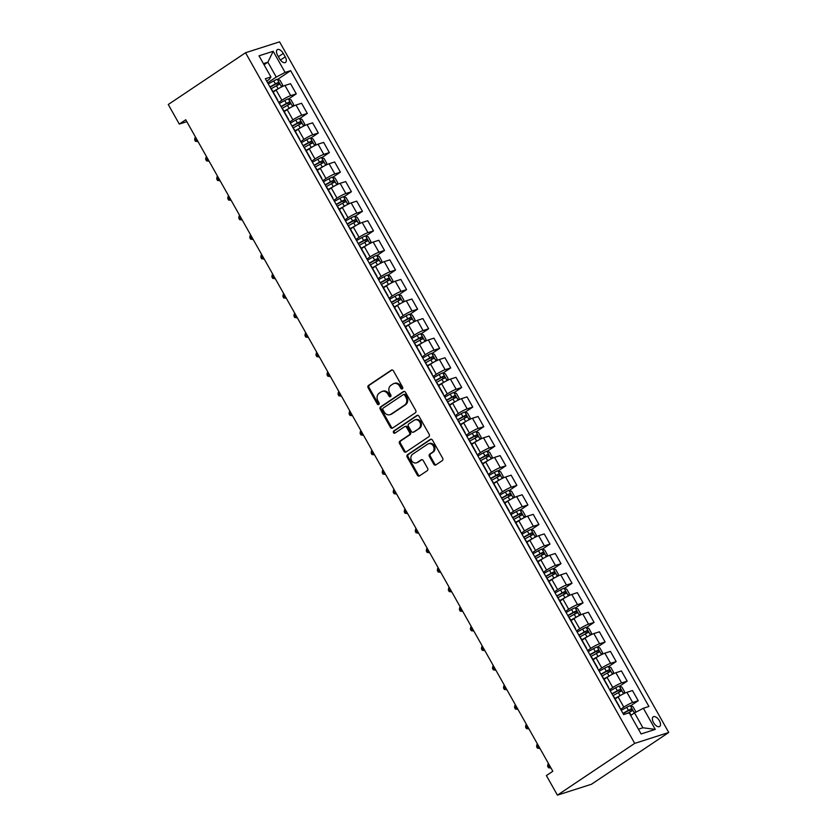<?xml version="1.0" encoding="UTF-8"?>
<svg xmlns="http://www.w3.org/2000/svg" width="837" height="837" viewBox="0 0 837 837"><rect width="100%" height="100%" fill="white"/><g stroke="black" fill="none" stroke-linecap="round" stroke-linejoin="round"><path stroke-width="1.26" d="M402.346 388.86A1.245 1.057 -107.7 0 0 402.628 387.186L393.421 370.854A1.779 1.507 -107.7 0 0 391.287 370.163L368.531 385.407A1.779 1.507 -107.7 0 0 368.134 387.793L377.341 404.125A1.245 1.057 -107.7 0 0 379.109 402.942L377.916 400.829A5.692 4.813 -107.7 0 1 379.192 393.191L381.086 391.925A5.692 4.813 -107.7 0 1 382.122 391.423A5.692 4.813 -107.7 0 1 387.908 394.133L389.1 396.246A1.245 1.057 -107.7 0 0 390.869 395.064L389.676 392.951A5.692 4.813 -107.7 0 1 390.952 385.323L392.846 384.047A5.692 4.813 -107.7 0 1 393.882 383.545A5.692 4.813 -107.7 0 1 399.667 386.255L400.85 388.368A1.245 1.057 -107.7 0 0 402.346 388.86M659.378 720.699A5.796 3.003 56.2 0 0 653.205 716.828A5.796 3.003 56.2 0 0 653.488 722.582A5.796 3.003 56.2 0 0 659.661 726.464A5.796 3.003 56.2 0 0 659.378 720.699M433.754 464.211A1.779 1.507 -107.7 0 0 435.878 464.901L442.26 460.632A1.779 1.507 -107.7 0 0 442.668 458.247L432.447 440.105A1.779 1.507 -107.7 0 0 430.312 439.415L407.556 454.658A1.779 1.507 -107.7 0 0 407.159 457.044L417.381 475.186A1.779 1.507 -107.7 0 0 419.504 475.876L427.215 470.708A1.779 1.507 -107.7 0 0 427.613 468.322L423.24 460.559A1.779 1.507 -107.7 0 0 421.116 459.869L417.286 462.432A4.76 4.028 -107.7 0 1 416.418 462.851A4.76 4.028 -107.7 0 1 411.333 460.078A4.76 4.028 -107.7 0 1 412.651 454.209L427.634 444.175A4.76 4.028 -107.7 0 1 428.502 443.746A4.76 4.028 -107.7 0 1 433.587 446.529A4.76 4.028 -107.7 0 1 432.269 452.398L429.779 454.072A1.779 1.507 -107.7 0 0 429.381 456.447L433.754 464.211L434.665 463.918A1.779 1.507 -107.7 0 0 436.004 464.828M245.544 52.741L168.268 104.51L179.296 124.085L185.741 119.764L552.828 771.264L546.394 775.575L557.421 795.15L634.708 743.382L245.544 52.741L279.579 41.85L668.732 732.49L634.708 743.382M415.33 412.819A1.779 1.507 -107.7 0 0 415.727 410.433L405.506 392.302A1.779 1.507 -107.7 0 0 403.371 391.611L380.615 406.855A1.779 1.507 -107.7 0 0 380.218 409.23L390.44 427.372A1.779 1.507 -107.7 0 0 392.574 428.063L415.33 412.819M418.971 416.198L429.193 434.34A1.779 1.507 -107.7 0 1 428.795 436.726L406.039 451.97A1.779 1.507 -107.7 0 1 403.905 451.279L399.531 443.516A1.779 1.507 -107.7 0 1 399.929 441.13L409.157 434.947A1.779 1.507 -107.7 0 0 409.555 432.562L406.656 427.414A1.779 1.507 -107.7 0 0 404.533 426.724L394.918 433.158A1.245 1.057 -107.7 0 1 393.704 431.013L416.847 415.508A1.779 1.507 -107.7 0 1 418.971 416.198M277.57 55.242L279.516 58.695A5.618 2.909 56.2 0 0 285.49 62.451A5.618 2.909 56.2 0 0 285.218 56.864L283.272 53.422A5.618 2.909 56.2 0 0 277.298 49.665A5.618 2.909 56.2 0 0 277.57 55.242M266.679 81.095L269.451 79.243L270.926 76.962L265.36 78.751L623.628 714.578L629.194 712.8L641.111 733.944L655.277 729.404L642.91 727.771L634.53 712.894L630.7 715.457M270.926 76.962L259.01 55.828L273.176 51.298L285.093 72.432L276.252 77.067L267.662 82.821M277.622 79.379L290.648 70.653L285.093 72.432M290.648 70.653L648.926 706.48L643.36 708.269L655.277 729.404M557.421 795.15L591.456 784.259L668.732 732.49M179.296 124.085L186.808 121.679M264.042 64.752L267.871 62.189L263.404 63.612M276.252 77.067L267.871 62.189L273.176 51.298M630.596 705.821L638.223 700.715L632.657 702.494A7.251 0.91 150.6 0 0 623.827 707.119L620.635 709.253M638.223 700.715L632.479 690.535L626.923 692.314A7.251 0.91 150.6 0 0 618.093 696.939L615.143 698.916M619.568 686.235L627.185 681.14L621.629 682.919A7.251 0.91 150.6 0 0 612.789 687.543L609.608 689.678M627.185 681.14L621.452 670.96L615.886 672.739A7.251 0.91 150.6 0 0 607.055 677.363L604.115 679.341M608.541 666.66L616.158 661.565L610.591 663.343A7.251 0.91 150.6 0 0 601.761 667.968L598.57 670.102M616.158 661.565L610.424 651.385L604.858 653.163A7.251 0.91 150.6 0 0 596.028 657.788L593.088 659.765M597.503 647.085L605.13 641.989L599.564 643.768A7.251 0.91 150.6 0 0 590.734 648.393L587.543 650.527M605.13 641.989L599.397 631.809L593.831 633.588A7.251 0.91 150.6 0 0 585 638.212L582.05 640.19M586.475 627.509L594.092 622.404L588.537 624.193A7.251 0.91 150.6 0 0 579.706 628.817L576.515 630.952M594.092 622.404L588.359 612.224L582.793 614.013A7.251 0.91 150.6 0 0 573.962 618.637L571.022 620.604M575.448 607.934L583.065 602.828L577.499 604.617A7.251 0.91 150.6 0 0 568.668 609.242L565.477 611.376M583.065 602.828L577.331 592.648L571.765 594.437A7.251 0.91 150.6 0 0 562.935 599.062L559.995 601.029M564.42 588.359L572.037 583.253L566.471 585.032A7.251 0.91 150.6 0 0 557.641 589.666L554.45 591.801M572.037 583.253L566.304 573.073L560.738 574.862A7.251 0.91 150.6 0 0 551.907 579.486L548.957 581.453M553.383 568.783L561.01 563.678L555.444 565.456A7.251 0.91 150.6 0 0 546.613 570.091L543.422 572.226M561.01 563.678L555.266 553.498L549.71 555.276A7.251 0.91 150.6 0 0 540.869 559.911L537.929 561.878M542.355 549.208L549.972 544.102L544.406 545.881A7.251 0.91 150.6 0 0 535.575 550.516L532.395 552.65M549.972 544.102L544.238 533.922L538.672 535.701A7.251 0.91 150.6 0 0 529.842 540.336L526.902 542.303M531.328 529.633L538.944 524.527L533.378 526.306A7.251 0.91 150.6 0 0 524.548 530.94L521.357 533.075M538.944 524.527L533.211 514.347L527.645 516.126A7.251 0.91 150.6 0 0 518.814 520.76L515.874 522.727M520.29 510.057L527.917 504.952L522.351 506.73A7.251 0.91 150.6 0 0 513.52 511.365L510.329 513.5M527.917 504.952L522.173 494.772L516.617 496.55A7.251 0.91 150.6 0 0 507.787 501.185L504.837 503.152M509.262 490.482L516.879 485.376L511.323 487.155A7.251 0.91 150.6 0 0 502.493 491.779L499.302 493.924M516.879 485.376L511.145 475.196L505.579 476.975A7.251 0.91 150.6 0 0 496.749 481.61L493.809 483.577M498.235 470.907L505.851 465.801L500.285 467.58A7.251 0.91 150.6 0 0 491.455 472.204L488.264 474.349M505.851 465.801L500.118 455.621L494.552 457.4A7.251 0.91 150.6 0 0 485.722 462.024L482.782 464.001M487.207 451.331L494.824 446.226L489.258 448.004A7.251 0.91 150.6 0 0 480.428 452.629L477.236 454.773M494.824 446.226L489.09 436.046L483.524 437.824A7.251 0.91 150.6 0 0 474.694 442.449L471.744 444.426M476.169 431.756L483.796 426.65L478.23 428.429A7.251 0.91 150.6 0 0 469.4 433.053L466.209 435.188M483.796 426.65L478.053 416.47L472.486 418.249A7.251 0.91 150.6 0 0 463.656 422.873L460.716 424.851M465.142 412.17L472.759 407.075L467.192 408.854A7.251 0.91 150.6 0 0 458.362 413.478L455.182 415.612M472.759 407.075L467.025 396.895L461.459 398.674A7.251 0.91 150.6 0 0 452.629 403.298L449.689 405.275M454.114 392.595L461.731 387.5L456.165 389.278A7.251 0.91 150.6 0 0 447.335 393.903L444.144 396.037M461.731 387.5L455.998 377.32L450.432 379.098A7.251 0.91 150.6 0 0 441.601 383.723L438.651 385.7M443.076 373.02L450.704 367.924L445.138 369.703A7.251 0.91 150.6 0 0 436.307 374.327L433.116 376.462M450.704 367.924L444.96 357.744L439.404 359.523A7.251 0.91 150.6 0 0 430.574 364.147L427.623 366.125M432.049 353.444L439.666 348.338L434.11 350.128A7.251 0.91 150.6 0 0 425.269 354.752L422.089 356.886M439.666 348.338L433.932 338.158L428.366 339.948A7.251 0.91 150.6 0 0 419.536 344.572L416.596 346.549M421.021 333.869L428.638 328.763L423.072 330.552A7.251 0.91 150.6 0 0 414.242 335.177L411.051 337.311M428.638 328.763L422.905 318.583L417.339 320.372A7.251 0.91 150.6 0 0 408.508 324.997L405.568 326.964M409.984 314.293L417.611 309.188L412.045 310.966A7.251 0.91 150.6 0 0 403.214 315.601L400.023 317.736M417.611 309.188L411.877 299.008L406.311 300.797A7.251 0.91 150.6 0 0 397.481 305.421L394.53 307.388M398.956 294.718L406.573 289.612L401.017 291.391A7.251 0.91 150.6 0 0 392.187 296.026L388.996 298.16M406.573 289.612L400.839 279.432L395.273 281.211A7.251 0.91 150.6 0 0 386.443 285.846L383.503 287.813M387.929 275.143L395.545 270.037L389.979 271.816A7.251 0.91 150.6 0 0 381.149 276.451L377.958 278.585M395.545 270.037L389.812 259.857L384.246 261.636A7.251 0.91 150.6 0 0 375.415 266.271L372.475 268.238M376.901 255.567L384.518 250.462L378.952 252.24A7.251 0.91 150.6 0 0 370.121 256.875L366.93 259.01M384.518 250.462L378.784 240.282L373.218 242.06A7.251 0.91 150.6 0 0 364.388 246.695L361.438 248.662M365.863 235.992L373.49 230.886L367.924 232.665A7.251 0.91 150.6 0 0 359.094 237.3L355.903 239.434M373.49 230.886L367.746 220.706L362.191 222.485A7.251 0.91 150.6 0 0 353.35 227.12L350.41 229.087M354.836 216.417L362.452 211.311L356.886 213.09A7.251 0.91 150.6 0 0 348.056 217.725L344.875 219.859M362.452 211.311L356.719 201.131L351.153 202.91A7.251 0.91 150.6 0 0 342.323 207.545L339.383 209.512M343.808 196.841L351.425 191.736L345.859 193.514A7.251 0.91 150.6 0 0 337.029 198.139L333.837 200.284M351.425 191.736L345.691 181.556L340.125 183.334A7.251 0.91 150.6 0 0 331.295 187.959L328.355 189.936M332.77 177.266L340.397 172.16L334.831 173.939A7.251 0.91 150.6 0 0 326.001 178.563L322.81 180.708M340.397 172.16L334.654 161.98L329.098 163.759A7.251 0.91 150.6 0 0 320.268 168.383L317.317 170.361M321.743 157.691L329.359 152.585L323.804 154.364A7.251 0.91 150.6 0 0 314.974 158.988L311.782 161.122M329.359 152.585L323.626 142.405L318.06 144.184A7.251 0.91 150.6 0 0 309.23 148.808L306.29 150.786M310.715 138.105L318.332 133.01L312.766 134.788A7.251 0.91 150.6 0 0 303.936 139.413L300.745 141.547M318.332 133.01L312.599 122.83L307.033 124.608A7.251 0.91 150.6 0 0 298.202 129.233L295.262 131.21M299.688 118.53L307.305 113.434L301.738 115.213A7.251 0.91 150.6 0 0 292.908 119.837L289.717 121.972M307.305 113.434L301.571 103.254L296.005 105.033A7.251 0.91 150.6 0 0 287.175 109.657L284.224 111.635M288.65 98.954L296.277 93.859L290.711 95.638A7.251 0.91 150.6 0 0 281.881 100.262L278.69 102.396M296.277 93.859L290.533 83.679L284.967 85.458A7.251 0.91 150.6 0 0 276.137 90.082L273.197 92.06M638.443 729.205L642.91 727.771M277.581 100.43A7.251 0.91 150.6 0 0 277.706 100.063L271.973 89.883A7.251 0.91 150.6 0 0 271.586 89.8M288.608 120.005A7.251 0.91 150.6 0 0 288.734 119.639L283 109.459A7.251 0.91 150.6 0 0 282.624 109.375M299.636 139.58A7.251 0.91 150.6 0 0 299.772 139.214L294.028 129.034A7.251 0.91 150.6 0 0 293.651 128.95M310.673 159.156A7.251 0.91 150.6 0 0 310.799 158.789L305.066 148.609A7.251 0.91 150.6 0 0 304.678 148.526M321.701 178.731A7.251 0.91 150.6 0 0 321.827 178.365L316.093 168.185A7.251 0.91 150.6 0 0 315.706 168.101M332.728 198.306A7.251 0.91 150.6 0 0 332.864 197.94L327.121 187.76A7.251 0.91 150.6 0 0 326.744 187.676M343.756 217.882A7.251 0.91 150.6 0 0 343.892 217.515L338.158 207.335A7.251 0.91 150.6 0 0 337.771 207.252M354.794 237.457A7.251 0.91 150.6 0 0 354.919 237.091L349.186 226.911A7.251 0.91 150.6 0 0 348.799 226.837M365.821 257.043A7.251 0.91 150.6 0 0 365.947 256.666L360.213 246.486A7.251 0.91 150.6 0 0 359.837 246.413M376.849 276.618A7.251 0.91 150.6 0 0 376.985 276.241L371.251 266.061A7.251 0.91 150.6 0 0 370.864 265.988M387.887 296.193A7.251 0.91 150.6 0 0 388.012 295.817L382.279 285.637A7.251 0.91 150.6 0 0 381.892 285.563M398.914 315.769A7.251 0.91 150.6 0 0 399.04 315.392L393.306 305.212A7.251 0.91 150.6 0 0 392.919 305.139M409.942 335.344A7.251 0.91 150.6 0 0 410.078 334.967L404.334 324.798A7.251 0.91 150.6 0 0 403.957 324.714M420.98 354.919A7.251 0.91 150.6 0 0 421.105 354.553L415.372 344.373A7.251 0.91 150.6 0 0 414.985 344.289M432.007 374.495A7.251 0.91 150.6 0 0 432.133 374.129L426.399 363.949A7.251 0.91 150.6 0 0 426.012 363.865M443.035 394.07A7.251 0.91 150.6 0 0 443.171 393.704L437.427 383.524A7.251 0.91 150.6 0 0 437.05 383.44M454.062 413.645A7.251 0.91 150.6 0 0 454.198 413.279L448.465 403.099A7.251 0.91 150.6 0 0 448.077 403.015M465.1 433.221A7.251 0.91 150.6 0 0 465.226 432.855L459.492 422.675A7.251 0.91 150.6 0 0 459.105 422.591M476.127 452.796A7.251 0.91 150.6 0 0 476.253 452.43L470.52 442.25A7.251 0.91 150.6 0 0 470.143 442.166M487.155 472.371A7.251 0.91 150.6 0 0 487.291 472.005L481.547 461.825A7.251 0.91 150.6 0 0 481.17 461.742M498.193 491.947A7.251 0.91 150.6 0 0 498.318 491.581L492.585 481.401A7.251 0.91 150.6 0 0 492.198 481.317M509.22 511.522A7.251 0.91 150.6 0 0 509.346 511.156L503.612 500.976A7.251 0.91 150.6 0 0 503.225 500.903M520.248 531.108A7.251 0.91 150.6 0 0 520.384 530.731L514.64 520.551A7.251 0.91 150.6 0 0 514.263 520.478M531.275 550.683A7.251 0.91 150.6 0 0 531.411 550.307L525.678 540.127A7.251 0.91 150.6 0 0 525.291 540.053M542.313 570.259A7.251 0.91 150.6 0 0 542.439 569.882L536.705 559.702A7.251 0.91 150.6 0 0 536.318 559.629M553.341 589.834A7.251 0.91 150.6 0 0 553.466 589.457L547.733 579.277A7.251 0.91 150.6 0 0 547.356 579.204M564.368 609.409A7.251 0.91 150.6 0 0 564.504 609.033L558.771 598.863A7.251 0.91 150.6 0 0 558.384 598.779M575.406 628.985A7.251 0.91 150.6 0 0 575.532 628.618L569.798 618.438A7.251 0.91 150.6 0 0 569.411 618.355M586.434 648.56A7.251 0.91 150.6 0 0 586.559 648.194L580.826 638.014A7.251 0.91 150.6 0 0 580.439 637.93M597.461 668.135A7.251 0.91 150.6 0 0 597.597 667.769L591.853 657.589A7.251 0.91 150.6 0 0 591.477 657.505M608.499 687.711A7.251 0.91 150.6 0 0 608.625 687.344L602.891 677.164A7.251 0.91 150.6 0 0 602.504 677.081M619.526 707.286A7.251 0.91 150.6 0 0 619.652 706.92L613.919 696.74A7.251 0.91 150.6 0 0 613.531 696.656M634.53 712.894L643.36 708.269M402.534 388.682A1.245 1.057 -107.7 0 1 401.77 388.075L400.588 385.962A5.692 4.813 -107.7 0 0 394.802 383.252L393.882 383.545M382.122 391.423L383.043 391.13A5.692 4.813 -107.7 0 1 388.828 393.84L390.011 395.953A1.245 1.057 -107.7 0 0 390.774 396.56M392.093 369.944L369.452 385.114A1.779 1.507 -107.7 0 0 369.054 387.5L378.261 403.832A1.245 1.057 -107.7 0 0 379.025 404.438M404.177 391.392L381.536 406.552A1.779 1.507 -107.7 0 0 381.138 408.937L391.36 427.079A1.779 1.507 -107.7 0 0 392.689 427.989M404.689 395.169A1.245 1.057 -107.7 0 0 403.193 394.687L383.22 408.069A1.245 1.057 -107.7 0 0 382.938 409.743L384.193 411.971A5.692 4.813 -107.7 0 0 389.979 414.681A5.692 4.813 -107.7 0 0 391.015 414.179L404.669 405.035A5.692 4.813 -107.7 0 0 405.945 397.408L404.689 395.169L405.61 394.876A1.245 1.057 -107.7 0 0 404.114 394.394M389.979 414.681L390.9 414.388A5.692 4.813 -107.7 0 0 391.936 413.886L391.015 414.179M405.61 394.876L406.866 397.104A5.692 4.813 -107.7 0 1 405.589 404.742L391.936 413.886M404.846 426.567L405.767 426.274A1.779 1.507 -107.7 0 1 407.577 427.121L410.475 432.269A1.779 1.507 -107.7 0 1 410.078 434.654L400.85 440.837A1.779 1.507 -107.7 0 0 400.452 443.223L404.826 450.986A1.779 1.507 -107.7 0 0 406.154 451.886M417.642 415.298L394.625 430.71A1.245 1.057 -107.7 0 0 395.158 433.001M418.741 428.534A4.76 4.028 -107.7 0 0 420.059 422.664A4.76 4.028 -107.7 0 0 414.974 419.892A4.76 4.028 -107.7 0 0 414.106 420.31L408.822 423.846A1.779 1.507 -107.7 0 0 408.425 426.232L411.333 431.379A1.779 1.507 -107.7 0 0 413.457 432.07L419.661 428.241A4.76 4.028 -107.7 0 0 420.98 422.371A4.76 4.028 -107.7 0 0 415.895 419.599L414.974 419.892M413.698 431.997A1.779 1.507 -107.7 0 0 414.378 431.777L413.457 432.07M419.661 428.241L414.378 431.777M428.502 443.746L429.423 443.453A4.76 4.028 -107.7 0 1 434.508 446.226A4.76 4.028 -107.7 0 1 433.189 452.106L430.689 453.769A1.779 1.507 -107.7 0 0 430.291 456.155L434.665 463.918M416.418 462.851L417.339 462.558A4.76 4.028 -107.7 0 0 418.207 462.139L417.286 462.432M421.911 459.649L418.207 462.139M431.118 439.195L408.477 454.365A1.779 1.507 -107.7 0 0 408.079 456.751L418.301 474.882A1.779 1.507 -107.7 0 0 419.63 475.793M281.766 86.839L282.613 84.924L279.966 80.226L277.246 79.243A4.802 0.607 150.6 0 0 273.72 80.917L268.29 83.941M279.799 87.875A4.802 0.607 150.6 0 0 278.125 88.743L272.956 91.631M275.122 90.762L273.103 91.892M271.021 88.806L276.451 85.772A4.802 0.607 -29.4 0 1 279.129 84.432L278.072 82.549A4.802 0.607 150.6 0 0 275.394 83.888L269.964 86.922M270.11 87.184L276.22 83.794L277.717 84.547M195.607 137.289L194.969 137.718L197.176 141.631L197.814 141.202M197.919 141.39L195.523 141.359L194.644 139.789L194.969 137.718M292.793 106.414L293.651 104.499L291.004 99.802L288.273 98.829A4.802 0.607 150.6 0 0 284.747 100.492L279.317 103.526M290.826 107.45A4.802 0.607 150.6 0 0 289.163 108.318L283.994 111.206M286.16 110.338L284.141 111.467M282.059 108.381L287.478 105.347A4.802 0.607 -29.4 0 1 290.167 104.008L289.11 102.124A4.802 0.607 150.6 0 0 286.421 103.464L281.002 106.498M281.138 106.759L287.248 103.369L288.744 104.123M206.634 156.864L205.996 157.293L208.204 161.206L208.842 160.777M208.947 160.966L206.551 160.934L205.672 159.365L205.996 157.293M303.831 125.989L304.678 124.075L302.031 119.377L299.311 118.404A4.802 0.607 150.6 0 0 295.775 120.068L290.355 123.102M301.854 127.025A4.802 0.607 150.6 0 0 300.19 127.904L295.022 130.781M297.187 129.913L295.168 131.043M293.086 127.956L298.516 124.922A4.802 0.607 -29.4 0 1 301.194 123.583L300.138 121.7A4.802 0.607 150.6 0 0 297.449 123.049L292.029 126.073M292.176 126.335L298.286 122.945L299.782 123.698M217.672 176.44L217.024 176.869L219.231 180.782L219.88 180.353M219.985 180.541L217.589 180.51L216.699 178.951L217.024 176.869M314.858 145.565L315.706 143.65L313.059 138.952L310.339 137.979A4.802 0.607 150.6 0 0 306.802 139.643L301.383 142.677M312.881 146.601A4.802 0.607 150.6 0 0 311.218 147.479L306.049 150.357M308.215 149.488L306.196 150.618M304.113 147.532L309.544 144.498A4.802 0.607 -29.4 0 1 312.222 143.158L311.165 141.275A4.802 0.607 150.6 0 0 308.487 142.625L303.057 145.648M303.203 145.91L309.313 142.52L310.809 143.273M228.7 196.015L228.062 196.444L230.259 200.357L230.907 199.928M231.012 200.127L228.616 200.085L227.737 198.526L228.062 196.444M325.886 165.14L326.744 163.225L324.097 158.528L321.366 157.555A4.802 0.607 150.6 0 0 317.84 159.218L312.41 162.252M323.919 166.176A4.802 0.607 150.6 0 0 322.245 167.055L317.077 169.932M319.253 169.064L317.223 170.193M315.151 167.107L320.571 164.073A4.802 0.607 -29.4 0 1 323.26 162.734L322.193 160.85A4.802 0.607 150.6 0 0 319.514 162.2L314.084 165.224M314.231 165.485L320.341 162.096L321.837 162.849M239.727 215.59L239.089 216.019L241.297 219.943L241.935 219.503M242.039 219.702L239.644 219.66L238.765 218.101L239.089 216.019M336.924 184.715L337.771 182.801L335.124 178.103L332.404 177.13A4.802 0.607 150.6 0 0 328.868 178.794L323.438 181.828M334.946 185.751A4.802 0.607 150.6 0 0 333.283 186.63L328.114 189.518M330.28 188.639L328.261 189.769M326.179 186.682L331.598 183.648A4.802 0.607 -29.4 0 1 334.287 182.309L333.231 180.426A4.802 0.607 150.6 0 0 330.542 181.775L325.122 184.799M325.269 185.061L331.379 181.671L332.875 182.424M250.765 235.166L250.117 235.595L252.324 239.518L252.962 239.079M253.077 239.277L250.681 239.236L249.792 237.677L250.117 235.595M347.951 204.291L348.799 202.376L346.152 197.678L343.432 196.705A4.802 0.607 150.6 0 0 339.895 198.369L334.476 201.403M345.974 205.327A4.802 0.607 150.6 0 0 344.31 206.205L339.142 209.093M341.308 208.214L339.288 209.344M337.206 206.258L342.636 203.224A4.802 0.607 -29.4 0 1 345.315 201.884L344.258 200.012A4.802 0.607 150.6 0 0 341.58 201.351L336.15 204.374M336.296 204.636L342.406 201.246L343.902 201.999M261.793 254.741L261.144 255.17L263.352 259.093L264 258.664M264.105 258.853L261.709 258.821L260.83 257.252L261.144 255.17M358.979 223.866L359.826 221.951L357.179 217.254L354.459 216.281A4.802 0.607 150.6 0 0 350.933 217.944L345.503 220.978M357.012 224.902A4.802 0.607 150.6 0 0 355.338 225.781L350.169 228.668M352.346 227.8L350.316 228.919M348.234 225.833L353.664 222.809A4.802 0.607 -29.4 0 1 356.353 221.46L355.286 219.587A4.802 0.607 150.6 0 0 352.607 220.926L347.177 223.95M347.324 224.211L353.434 220.822L354.93 221.575M272.82 274.316L272.182 274.756L274.39 278.669L275.028 278.24M275.132 278.428L272.736 278.397L271.858 276.827L272.182 274.756M370.017 243.441L370.864 241.527L368.217 236.829L365.487 235.856A4.802 0.607 150.6 0 0 361.961 237.53L356.531 240.554M368.039 244.477A4.802 0.607 150.6 0 0 366.376 245.356L361.207 248.244M363.373 247.375L361.354 248.505M359.272 245.408L364.691 242.385A4.802 0.607 -29.4 0 1 367.38 241.035L366.324 239.162A4.802 0.607 150.6 0 0 363.635 240.501L358.215 243.525M358.362 243.787L364.461 240.397L365.968 241.15M283.848 293.892L283.209 294.331L285.417 298.244L286.055 297.815M286.17 298.003L283.774 297.972L282.885 296.403L283.209 294.331M381.044 263.017L381.892 261.113L379.245 256.404L376.524 255.431A4.802 0.607 150.6 0 0 372.988 257.105L367.569 260.129M379.067 264.053A4.802 0.607 150.6 0 0 377.403 264.931L372.235 267.819M374.401 266.951L372.381 268.081M370.299 264.984L375.729 261.96A4.802 0.607 -29.4 0 1 378.408 260.61L377.351 258.738A4.802 0.607 150.6 0 0 374.662 260.077L369.243 263.111M369.389 263.362L375.499 259.972L376.995 260.725M294.886 313.477L294.237 313.906L296.444 317.819L297.093 317.39M297.198 317.579L294.802 317.547L293.923 315.978L294.237 313.906M392.072 282.592L392.919 280.688L390.272 275.99L387.552 275.007A4.802 0.607 150.6 0 0 384.016 276.681L378.596 279.704M390.105 283.638A4.802 0.607 150.6 0 0 388.431 284.507L383.262 287.394M385.428 286.526L383.409 287.656M381.327 284.559L386.757 281.535A4.802 0.607 -29.4 0 1 389.435 280.186L388.378 278.313A4.802 0.607 150.6 0 0 385.7 279.652L380.27 282.686M380.416 282.937L386.527 279.548L388.023 280.301M305.913 333.053L305.275 333.482L307.482 337.395L308.121 336.966M308.225 337.154L305.829 337.123L304.95 335.553L305.275 333.482M403.099 302.167L403.957 300.263L401.31 295.566L398.579 294.582A4.802 0.607 150.6 0 0 395.054 296.256L389.623 299.28M401.132 303.214A4.802 0.607 150.6 0 0 399.458 304.082L394.3 306.97M396.466 306.101L394.436 307.231M392.365 304.134L397.784 301.111A4.802 0.607 -29.4 0 1 400.473 299.772L399.416 297.888A4.802 0.607 150.6 0 0 396.728 299.227L391.297 302.262M391.444 302.513L397.554 299.133L399.05 299.876M316.941 352.628L316.302 353.057L318.51 356.97L319.148 356.541M319.253 356.729L316.857 356.698L315.978 355.129L316.302 353.057M414.137 321.743L414.985 319.839L412.338 315.141L409.617 314.157A4.802 0.607 150.6 0 0 406.081 315.831L400.651 318.855M412.16 322.789A4.802 0.607 150.6 0 0 410.496 323.657L405.328 326.545M407.493 325.677L405.474 326.807M403.392 323.71L408.822 320.686A4.802 0.607 -29.4 0 1 411.501 319.347L410.444 317.464A4.802 0.607 150.6 0 0 407.755 318.803L402.335 321.837M402.482 322.088L408.592 318.709L410.088 319.462M327.978 372.203L327.33 372.632L329.537 376.545L330.176 376.116M330.291 376.305L327.895 376.273L327.005 374.704L327.33 372.632M425.165 341.329L426.012 339.414L423.365 334.716L420.645 333.733A4.802 0.607 150.6 0 0 417.108 335.407L411.689 338.43M423.187 342.364A4.802 0.607 150.6 0 0 421.524 343.233L416.355 346.12M418.521 345.252L416.502 346.382M414.42 343.285L419.85 340.261A4.802 0.607 -29.4 0 1 422.528 338.922L421.471 337.039A4.802 0.607 150.6 0 0 418.793 338.378L413.363 341.412M413.509 341.674L419.619 338.284L421.116 339.037M339.006 391.779L338.368 392.208L340.565 396.121L341.214 395.692M341.318 395.88L338.922 395.849L338.043 394.279L338.368 392.208M436.192 360.904L437.04 358.989L434.393 354.292L431.672 353.308A4.802 0.607 150.6 0 0 428.146 354.982L422.716 358.006M434.225 361.94A4.802 0.607 150.6 0 0 432.551 362.808L427.383 365.696M429.559 364.827L427.529 365.957M425.458 362.86L430.877 359.837A4.802 0.607 -29.4 0 1 433.566 358.498L432.499 356.614A4.802 0.607 150.6 0 0 429.82 357.954L424.39 360.988M424.537 361.249L430.647 357.859L432.143 358.613M350.033 411.354L349.395 411.783L351.603 415.696L352.241 415.267M352.346 415.455L349.95 415.424L349.071 413.855L349.395 411.783M447.23 380.479L448.077 378.565L445.43 373.867L442.71 372.894A4.802 0.607 150.6 0 0 439.174 374.557L433.744 377.592M445.253 381.515A4.802 0.607 150.6 0 0 443.589 382.383L438.421 385.271M440.586 384.403L438.567 385.533M436.485 382.446L441.905 379.412A4.802 0.607 -29.4 0 1 444.593 378.073L443.537 376.19A4.802 0.607 150.6 0 0 440.848 377.529L435.428 380.563M435.575 380.825L441.685 377.435L443.181 378.188M361.071 430.929L360.423 431.358L362.63 435.271L363.268 434.842M363.384 435.031L360.988 434.999L360.098 433.43L360.423 431.358M458.257 400.055L459.105 398.14L456.458 393.442L453.738 392.469A4.802 0.607 150.6 0 0 450.201 394.133L444.782 397.167M456.28 401.09A4.802 0.607 150.6 0 0 454.617 401.969L449.448 404.846M451.614 403.978L449.595 405.108M447.513 402.022L452.943 398.987A4.802 0.607 -29.4 0 1 455.621 397.648L454.564 395.765A4.802 0.607 150.6 0 0 451.875 397.115L446.456 400.138M446.602 400.4L452.712 397.01L454.209 397.763M372.099 450.505L371.45 450.934L373.658 454.847L374.306 454.418M374.411 454.606L372.015 454.575L371.136 453.016L371.45 450.934M469.285 419.63L470.132 417.715L467.485 413.018L464.765 412.045A4.802 0.607 150.6 0 0 461.239 413.708L455.809 416.742M467.318 420.666A4.802 0.607 150.6 0 0 465.644 421.545L460.476 424.422M462.641 423.553L460.622 424.683M458.54 421.597L463.97 418.563A4.802 0.607 -29.4 0 1 466.648 417.224L465.592 415.34A4.802 0.607 150.6 0 0 462.913 416.69L457.483 419.714M457.63 419.975L463.74 416.585L465.236 417.339M383.126 470.08L382.488 470.509L384.696 474.422L385.334 473.993M385.438 474.192L383.043 474.15L382.164 472.591L382.488 470.509M480.312 439.205L481.17 437.291L478.523 432.593L475.793 431.62A4.802 0.607 150.6 0 0 472.267 433.284L466.837 436.318M478.345 440.241A4.802 0.607 150.6 0 0 476.682 441.12L471.513 443.997M473.679 443.129L471.66 444.259M469.578 441.172L474.997 438.138A4.802 0.607 -29.4 0 1 477.686 436.799L476.63 434.916A4.802 0.607 150.6 0 0 473.941 436.265L468.521 439.289M468.657 439.551L474.767 436.161L476.263 436.914M394.154 489.655L393.516 490.084L395.723 494.008L396.361 493.568M396.466 493.767L394.07 493.725L393.191 492.166L393.516 490.084M491.35 458.781L492.198 456.866L489.551 452.168L486.831 451.195A4.802 0.607 150.6 0 0 483.294 452.859L477.875 455.893M489.373 459.816A4.802 0.607 150.6 0 0 487.709 460.695L482.541 463.583M484.707 462.704L482.687 463.834M480.605 460.748L486.035 457.713A4.802 0.607 -29.4 0 1 488.714 456.374L487.657 454.491A4.802 0.607 150.6 0 0 484.968 455.841L479.549 458.864M479.695 459.126L485.805 455.736L487.301 456.489M405.192 509.231L404.543 509.66L406.751 513.583L407.399 513.144M407.504 513.343L405.108 513.301L404.219 511.742L404.543 509.66M502.378 478.356L503.225 476.441L500.578 471.744L497.858 470.771A4.802 0.607 150.6 0 0 494.322 472.434L488.902 475.468M500.4 479.392A4.802 0.607 150.6 0 0 498.737 480.271L493.568 483.158M495.734 482.279L493.715 483.409M491.633 480.323L497.063 477.289A4.802 0.607 -29.4 0 1 499.741 475.95L498.685 474.077A4.802 0.607 150.6 0 0 496.006 475.416L490.576 478.44M490.723 478.701L496.833 475.311L498.329 476.065M416.219 528.806L415.581 529.235L417.778 533.159L418.427 532.73M418.531 532.918L416.135 532.876L415.257 531.317L415.581 529.235M513.405 497.931L514.263 496.017L511.616 491.319L508.886 490.346A4.802 0.607 150.6 0 0 505.36 492.01L499.93 495.044M511.438 498.967A4.802 0.607 150.6 0 0 509.764 499.846L504.596 502.734M506.772 501.865L504.742 502.985M502.671 499.898L508.09 496.875A4.802 0.607 -29.4 0 1 510.779 495.525L509.712 493.652A4.802 0.607 150.6 0 0 507.034 494.991L501.604 498.015M501.75 498.277L507.86 494.887L509.356 495.64M427.247 548.381L426.608 548.821L428.816 552.734L429.454 552.305M429.559 552.493L427.163 552.462L426.284 550.892L426.608 548.821M524.443 517.507L525.291 515.592L522.644 510.894L519.923 509.921A4.802 0.607 150.6 0 0 516.387 511.595L510.957 514.619M522.466 518.542A4.802 0.607 150.6 0 0 520.802 519.421L515.634 522.309M517.8 521.441L515.78 522.56M513.698 519.474L519.118 516.45A4.802 0.607 -29.4 0 1 521.807 515.1L520.75 513.227A4.802 0.607 150.6 0 0 518.061 514.567L512.642 517.59M512.788 517.852L518.898 514.462L520.394 515.215M438.285 567.957L437.636 568.396L439.843 572.309L440.482 571.88M440.597 572.069L438.201 572.037L437.312 570.468L437.636 568.396M535.471 537.082L536.318 535.178L533.671 530.47L530.951 529.497A4.802 0.607 150.6 0 0 527.415 531.171L521.995 534.194M533.493 538.118A4.802 0.607 150.6 0 0 531.83 538.997L526.661 541.884M528.827 541.016L526.808 542.146M524.726 539.049L530.156 536.025A4.802 0.607 -29.4 0 1 532.834 534.676L531.777 532.803A4.802 0.607 150.6 0 0 529.099 534.142L523.669 537.176M523.816 537.427L529.926 534.037L531.422 534.791M449.312 587.543L448.663 587.972L450.871 591.885L451.52 591.456M451.624 591.644L449.228 591.613L448.35 590.043L448.663 587.972M546.498 556.657L547.346 554.753L544.699 550.055L541.978 549.072A4.802 0.607 150.6 0 0 538.453 550.746L533.023 553.77M544.531 557.704A4.802 0.607 150.6 0 0 542.857 558.572L537.689 561.46M539.865 560.591L537.835 561.721M535.753 558.624L541.183 555.601A4.802 0.607 -29.4 0 1 543.872 554.251L542.805 552.378A4.802 0.607 150.6 0 0 540.127 553.717L534.697 556.751M534.843 557.003L540.953 553.613L542.449 554.366M460.34 607.118L459.701 607.547L461.909 611.46L462.547 611.031M462.652 611.219L460.256 611.188L459.377 609.618L459.701 607.547M557.536 576.233L558.384 574.328L555.737 569.631L553.006 568.647A4.802 0.607 150.6 0 0 549.48 570.321L544.05 573.345M555.559 577.279A4.802 0.607 150.6 0 0 553.895 578.147L548.727 581.035M550.892 580.167L548.873 581.296M546.791 578.2L552.211 575.176A4.802 0.607 -29.4 0 1 554.9 573.837L553.843 571.953A4.802 0.607 150.6 0 0 551.154 573.293L545.734 576.327M545.881 576.578L551.981 573.199L553.487 573.941M471.367 626.693L470.729 627.122L472.936 631.035L473.575 630.606M473.69 630.795L471.294 630.763L470.404 629.194L470.729 627.122M568.564 595.808L569.411 593.904L566.764 589.206L564.044 588.223A4.802 0.607 150.6 0 0 560.508 589.897L555.088 592.92M566.586 596.854A4.802 0.607 150.6 0 0 564.923 597.723L559.754 600.61M561.92 599.742L559.901 600.872M557.819 597.775L563.249 594.751A4.802 0.607 -29.4 0 1 565.927 593.412L564.87 591.529A4.802 0.607 150.6 0 0 562.182 592.868L556.762 595.902M556.908 596.153L563.019 592.774L564.515 593.527M482.405 646.269L481.756 646.698L483.964 650.611L484.613 650.182M484.717 650.37L482.321 650.339L481.442 648.769L481.756 646.698M579.591 615.394L580.439 613.479L577.792 608.781L575.071 607.798A4.802 0.607 150.6 0 0 571.535 609.472L566.115 612.496M577.624 616.43A4.802 0.607 150.6 0 0 575.95 617.298L570.782 620.186M572.947 619.317L570.928 620.447M568.846 617.35L574.276 614.327A4.802 0.607 -29.4 0 1 576.955 612.987L575.898 611.104A4.802 0.607 150.6 0 0 573.219 612.443L567.789 615.477M567.936 615.739L574.046 612.349L575.542 613.102M493.432 665.844L492.794 666.273L495.002 670.186L495.64 669.757M495.745 669.945L493.349 669.914L492.47 668.344L492.794 666.273M590.619 634.969L591.477 633.054L588.829 628.357L586.099 627.373A4.802 0.607 150.6 0 0 582.573 629.047L577.143 632.071M588.652 636.005A4.802 0.607 150.6 0 0 586.978 636.873L581.82 639.761M583.985 638.893L581.956 640.023M579.884 636.926L585.304 633.902A4.802 0.607 -29.4 0 1 587.992 632.563L586.936 630.679A4.802 0.607 150.6 0 0 584.247 632.019L578.817 635.053M578.963 635.314L585.073 631.925L586.57 632.678M504.46 685.419L503.822 685.848L506.029 689.761L506.667 689.332M506.772 689.521L504.376 689.489L503.497 687.92L503.822 685.848M601.657 654.544L602.504 652.63L599.857 647.932L597.137 646.959A4.802 0.607 150.6 0 0 593.6 648.623L588.17 651.657M599.679 655.58A4.802 0.607 150.6 0 0 598.016 656.449L592.847 659.336M595.013 658.468L592.994 659.598M590.912 656.511L596.342 653.477A4.802 0.607 -29.4 0 1 599.02 652.138L597.963 650.255A4.802 0.607 150.6 0 0 595.274 651.594L589.855 654.628M590.001 654.89L596.111 651.5L597.608 652.253M515.498 704.995L514.849 705.424L517.057 709.337L517.695 708.908M517.81 709.096L515.414 709.065L514.525 707.495L514.849 705.424M612.684 674.12L613.531 672.205L610.884 667.507L608.164 666.534A4.802 0.607 150.6 0 0 604.628 668.198L599.208 671.232M610.707 675.156A4.802 0.607 150.6 0 0 609.043 676.034L603.875 678.912M606.04 678.043L604.021 679.173M601.939 676.087L607.369 673.053A4.802 0.607 -29.4 0 1 610.047 671.713L608.991 669.83A4.802 0.607 150.6 0 0 606.312 671.18L600.882 674.203M601.029 674.465L607.139 671.075L608.635 671.829M526.525 724.57L525.887 724.999L528.084 728.912L528.733 728.483M528.838 728.671L526.442 728.64L525.563 727.081L525.887 724.999M623.711 693.695L624.559 691.78L621.912 687.083L619.192 686.11A4.802 0.607 150.6 0 0 615.666 687.773L610.236 690.807M621.745 694.731A4.802 0.607 150.6 0 0 620.071 695.61L614.902 698.487M617.078 697.619L615.049 698.749M612.977 695.662L618.397 692.628A4.802 0.607 -29.4 0 1 621.085 691.289L620.018 689.406A4.802 0.607 150.6 0 0 617.34 690.755L611.91 693.779M612.056 694.04L618.166 690.651L619.662 691.404M537.553 744.145L536.915 744.574L539.122 748.487L539.76 748.058M539.865 748.257L537.469 748.215L536.59 746.656L536.915 744.574M635.032 712.632L635.597 711.356L632.95 706.658L630.23 705.685A4.802 0.607 150.6 0 0 626.693 707.349L621.263 710.383M627.258 713.417L629.424 712.203A4.802 0.607 -29.4 0 1 632.113 710.864L631.056 708.981A4.802 0.607 150.6 0 0 628.367 710.331L622.948 713.354M623.094 713.616L629.204 710.226L630.7 710.979M548.591 763.721L547.942 764.15L550.15 768.063L550.788 767.634M550.903 767.832L548.507 767.791L547.618 766.232L547.942 764.15M623.827 707.119L618.093 696.939M612.789 687.543L607.055 677.363M601.761 667.968L596.028 657.788M590.734 648.393L585 638.212M579.706 628.817L573.962 618.637M568.668 609.242L562.935 599.062M557.641 589.666L551.907 579.486M546.613 570.091L540.869 559.911M535.575 550.516L529.842 540.336M524.548 530.94L518.814 520.76M513.52 511.365L507.787 501.185M502.493 491.779L496.749 481.61M491.455 472.204L485.722 462.024M480.428 452.629L474.694 442.449M469.4 433.053L463.656 422.873M458.362 413.478L452.629 403.298M447.335 393.903L441.601 383.723M436.307 374.327L430.574 364.147M425.269 354.752L419.536 344.572M414.242 335.177L408.508 324.997M403.214 315.601L397.481 305.421M392.187 296.026L386.443 285.846M381.149 276.451L375.415 266.271M370.121 256.875L364.388 246.695M359.094 237.3L353.35 227.12M348.056 217.725L342.323 207.545M337.029 198.139L331.295 187.959M326.001 178.563L320.268 168.383M314.974 158.988L309.23 148.808M303.936 139.413L298.202 129.233M292.908 119.837L287.175 109.657M281.881 100.262L276.137 90.082M290.711 95.638L284.967 85.458M301.738 115.213L296.005 105.033M312.766 134.788L307.033 124.608M323.804 154.364L318.06 144.184M334.831 173.939L329.098 163.759M345.859 193.514L340.125 183.334M356.886 213.09L351.153 202.91M367.924 232.665L362.191 222.485M378.952 252.24L373.218 242.06M389.979 271.816L384.246 261.636M401.017 291.391L395.273 281.211M412.045 310.966L406.311 300.797M423.072 330.552L417.339 320.372M434.11 350.128L428.366 339.948M445.138 369.703L439.404 359.523M456.165 389.278L450.432 379.098M467.192 408.854L461.459 398.674M478.23 428.429L472.486 418.249M489.258 448.004L483.524 437.824M500.285 467.58L494.552 457.4M511.323 487.155L505.579 476.975M522.351 506.73L516.617 496.55M533.378 526.306L527.645 516.126M544.406 545.881L538.672 535.701M555.444 565.456L549.71 555.276M566.471 585.032L560.738 574.862M577.499 604.617L571.765 594.437M588.537 624.193L582.793 614.013M599.564 643.768L593.831 633.588M610.591 663.343L604.858 653.163M621.629 682.919L615.886 672.739M632.657 702.494L626.923 692.314M278.386 56.696L283.272 53.422M280.437 60.065L285.218 56.864M400.588 385.962L399.667 386.255M390.011 395.953L389.1 396.246M388.828 393.84L387.908 394.133M378.261 403.832L377.341 404.125M369.054 387.5L368.134 387.793M369.452 385.114L368.531 385.407M391.967 369.944L391.287 370.163M401.77 388.075L400.85 388.368M391.36 427.079L390.44 427.372M381.138 408.937L380.218 409.23M381.536 406.552L380.615 406.855M404.051 391.392L403.371 391.611M405.589 404.742L404.669 405.035M406.866 397.104L405.945 397.408M404.826 450.986L403.905 451.279M400.452 443.223L399.531 443.516M400.85 440.837L399.929 441.13M410.078 434.654L409.157 434.947M410.475 432.269L409.555 432.562M407.577 427.121L406.656 427.414M394.625 430.71L393.704 431.013M417.527 415.298L416.847 415.508M430.291 456.155L429.381 456.447M430.689 453.769L429.779 454.072M433.189 452.106L432.269 452.398M421.796 459.649L421.116 459.869M418.301 474.882L417.381 475.186M408.079 456.751L407.159 457.044M408.477 454.365L407.556 454.658M430.992 439.195L430.312 439.415M281.619 86.912L277.319 79.274M275.394 83.888L273.72 80.917M278.125 88.743L276.451 85.772M276.22 83.794L278.072 82.549M292.647 106.487L288.346 98.85M286.421 103.464L284.747 100.492M289.163 108.318L287.478 105.347M287.248 103.369L289.11 102.124M303.685 126.063L299.374 118.425M297.449 123.049L295.775 120.068M300.19 127.904L298.516 124.922M298.286 122.945L300.138 121.7M314.712 145.638L310.412 138M308.487 142.625L306.802 139.643M311.218 147.479L309.544 144.498M309.313 142.52L311.165 141.275M325.739 165.213L321.439 157.576M319.514 162.2L317.84 159.218M322.245 167.055L320.571 164.073M320.341 162.096L322.193 160.85M336.767 184.789L332.467 177.151M330.542 181.775L328.868 178.794M333.283 186.63L331.598 183.648M331.379 181.671L333.231 180.426M347.805 204.364L343.494 196.726M341.58 201.351L339.895 198.369M344.31 206.205L342.636 203.224M342.406 201.246L344.258 200.012M358.832 223.939L354.532 216.302M352.607 220.926L350.933 217.944M355.338 225.781L353.664 222.809M353.434 220.822L355.286 219.587M369.86 243.515L365.56 235.877M363.635 240.501L361.961 237.53M366.376 245.356L364.691 242.385M364.461 240.397L366.324 239.162M380.898 263.09L376.587 255.452M374.662 260.077L372.988 257.105M377.403 264.931L375.729 261.96M375.499 259.972L377.351 258.738M391.925 282.665L387.625 275.028M385.7 279.652L384.016 276.681M388.431 284.507L386.757 281.535M386.527 279.548L388.378 278.313M402.953 302.251L398.653 294.614M396.728 299.227L395.054 296.256M399.458 304.082L397.784 301.111M397.554 299.133L399.416 297.888M413.991 321.827L409.68 314.189M407.755 318.803L406.081 315.831M410.496 323.657L408.822 320.686M408.592 318.709L410.444 317.464M425.018 341.402L420.718 333.764M418.793 338.378L417.108 335.407M421.524 343.233L419.85 340.261M419.619 338.284L421.471 337.039M436.046 360.977L431.746 353.34M429.82 357.954L428.146 354.982M432.551 362.808L430.877 359.837M430.647 357.859L432.499 356.614M447.073 380.553L442.773 372.915M440.848 377.529L439.174 374.557M443.589 382.383L441.905 379.412M441.685 377.435L443.537 376.19M458.111 400.128L453.8 392.49M451.875 397.115L450.201 394.133M454.617 401.969L452.943 398.987M452.712 397.01L454.564 395.765M469.138 419.703L464.838 412.066M462.913 416.69L461.239 413.708M465.644 421.545L463.97 418.563M463.74 416.585L465.592 415.34M480.166 439.279L475.866 431.641M473.941 436.265L472.267 433.284M476.682 441.12L474.997 438.138M474.767 436.161L476.63 434.916M491.204 458.854L486.893 451.216M484.968 455.841L483.294 452.859M487.709 460.695L486.035 457.713M485.805 455.736L487.657 454.491M502.231 478.429L497.931 470.792M496.006 475.416L494.322 472.434M498.737 480.271L497.063 477.289M496.833 475.311L498.685 474.077M513.259 498.005L508.959 490.367M507.034 494.991L505.36 492.01M509.764 499.846L508.09 496.875M507.86 494.887L509.712 493.652M524.286 517.58L519.986 509.942M518.061 514.567L516.387 511.595M520.802 519.421L519.118 516.45M518.898 514.462L520.75 513.227M535.324 537.155L531.014 529.518M529.099 534.142L527.415 531.171M531.83 538.997L530.156 536.025M529.926 534.037L531.777 532.803M546.352 556.731L542.052 549.093M540.127 553.717L538.453 550.746M542.857 558.572L541.183 555.601M540.953 553.613L542.805 552.378M557.379 576.316L553.079 568.679M551.154 573.293L549.48 570.321M553.895 578.147L552.211 575.176M551.981 573.199L553.843 571.953M568.417 595.892L564.107 588.254M562.182 592.868L560.508 589.897M564.923 597.723L563.249 594.751M563.019 592.774L564.87 591.529M579.445 615.467L575.145 607.829M573.219 612.443L571.535 609.472M575.95 617.298L574.276 614.327M574.046 612.349L575.898 611.104M590.472 635.042L586.172 627.405M584.247 632.019L582.573 629.047M586.978 636.873L585.304 633.902M585.073 631.925L586.936 630.679M601.51 654.618L597.199 646.98M595.274 651.594L593.6 648.623M598.016 656.449L596.342 653.477M596.111 651.5L597.963 650.255M612.538 674.193L608.237 666.555M606.312 671.18L604.628 668.198M609.043 676.034L607.369 673.053M607.139 671.075L608.991 669.83M623.565 693.768L619.265 686.131M617.34 690.755L615.666 687.773M620.071 695.61L618.397 692.628M618.166 690.651L620.018 689.406M634.394 712.988L630.292 705.706M628.367 710.331L626.693 707.349M631.108 715.185L629.424 712.203M629.204 710.226L631.056 708.981M404.344 394.29L403.424 394.583M414.053 431.934L413.133 432.227"/></g></svg>
